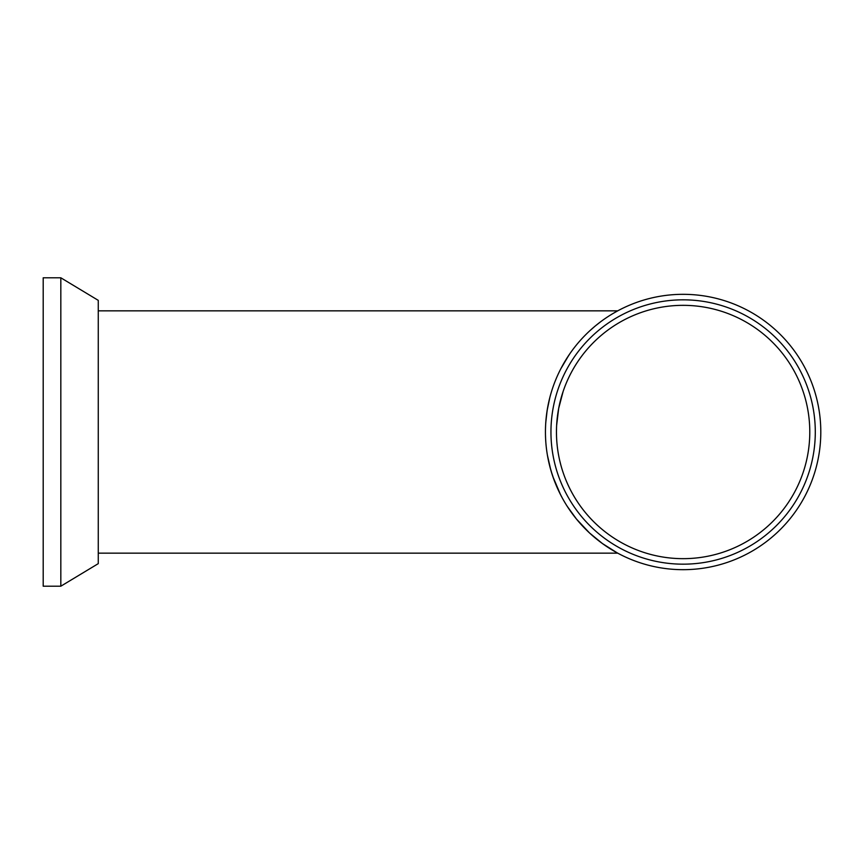 <?xml version="1.0" encoding="UTF-8"?>
<svg xmlns="http://www.w3.org/2000/svg" width="864" height="864" viewBox="0 0 864 864"><rect width="100%" height="100%" fill="white"/><g stroke="black" fill="none" stroke-linecap="round" stroke-linejoin="round"><path stroke-width="1.3" d="M550.984 470.664L551.437 472.154L550.984 470.664M551.761 473.213L552.312 474.919L551.761 473.213M552.658 475.988L553.133 477.371L552.658 475.988M575.824 518.26L579.02 522.094L575.824 518.26M580.262 523.519L582.401 525.863L580.262 523.519M582.638 526.122L585.835 529.416L582.638 526.111M587.25 530.809L588.352 531.868L587.25 530.809M594.097 537.019L594.983 537.764M597.229 539.6L599.314 541.231L597.229 539.6M600.08 541.814L603.007 543.974L600.08 541.814M603.083 544.018L605.815 545.929L603.083 544.018M606.118 546.124L609.66 548.435M609.692 548.456L606.312 546.253M617.728 553.154L98.269 553.154M567.259 506.369L576.482 519.08L589.54 532.98L602.435 543.553L617.317 552.928M617.069 552.798L615.449 551.902M614.79 551.524L614.131 551.146M613.991 551.07L613.138 550.562M612.943 550.454L610.772 549.137M610.729 549.115L609.779 548.51M609.552 548.37L607.997 547.376M605.912 545.994L605.059 545.411M559.116 491.81L562.162 497.761M566.32 359.122L569.506 354.251M609.12 315.9L607.37 317.034M617.728 310.846L613.138 313.438L617.728 310.846L98.269 310.846M612.122 314.042L609.887 315.414L612.122 314.042M593.935 536.879L592.153 535.345L593.935 536.879M591.991 535.205L590.209 533.596L591.991 535.205M587.066 530.636L582.725 526.208L587.066 530.636M579.971 523.184L577.055 519.772M570.812 511.628L569.214 509.328M565.596 503.712L564.646 502.135M562 497.459L560.822 495.223M560.498 494.586L552.884 476.658M552.323 474.962L549.839 466.517M563.576 500.288L563.026 499.316M566.287 504.824L567.551 506.822L566.287 504.824M571.028 511.931L570.164 510.71L571.018 511.931M573.037 514.674L574.582 516.694L573.037 514.674M574.754 516.92L577.357 520.139M574.862 517.061L572.573 514.069M578.513 521.51L577.303 520.074M585.641 529.222L582.973 526.468M567.605 357.091L560.844 368.734L568.901 355.136M545.778 422.431L547.16 410.314L549.828 397.559M563.274 364.252L569.635 354.046M595.458 538.153L594.173 537.084M580.014 523.228L578.621 521.629M570.877 511.726L570.132 510.656M564.754 502.308L564.365 501.66M562.313 498.031L560.682 494.953M560.272 494.154L558.554 490.633M558.079 489.607L556.556 486.173M556.07 485.039L554.504 481.129M554.17 480.244L551.113 471.096M550.865 470.254L549.558 465.415M549.72 466.042L550.044 467.284M550.508 468.99L550.822 470.081M592.628 535.756L594.022 536.965M545.497 428.35L545.594 425.542M545.713 423.457L546.372 416.102M589.777 330.793L594.961 326.246M600.512 321.862L595.685 325.652M594.605 326.549L592.25 328.568M60.826 586.202L98.269 563.641L98.269 300.359L60.826 277.798L43.2 277.798L43.2 586.202L60.826 586.202L60.826 277.798M545.443 432A137.678 137.678 0 0 0 683.122 569.678A137.678 137.678 0 0 0 820.8 432A137.678 137.678 0 0 0 683.122 294.322A137.678 137.678 0 0 0 545.443 432M550.735 469.8L547.463 455.458M545.8 441.806L545.692 440.165M545.584 438.145L545.497 435.672M550.552 394.848L549.904 397.267M555.012 381.586L555.26 380.938M545.605 425.401L545.638 424.818M545.692 423.76L546.145 418.133M546.534 414.709L547.625 407.57M547.819 406.577L548.219 404.514M548.543 402.97L549.05 400.723M554.742 382.255L554.375 383.216M563.306 473.094L563.123 472.554M560.682 464.422L559.732 460.609M556.513 435.607L556.459 432A126.662 126.662 0 0 0 683.122 558.662A126.662 126.662 0 0 0 809.784 432A126.662 126.662 0 0 0 683.122 305.338A126.662 126.662 0 0 0 556.459 432L556.513 428.263M556.643 425.282L558.673 408.424L563.123 391.478M550.951 432A132.17 132.17 0 0 0 683.122 564.17A132.17 132.17 0 0 0 815.292 432A132.17 132.17 0 0 0 683.122 299.83A132.17 132.17 0 0 0 550.951 432M556.459 432A126.662 126.662 0 0 0 683.122 558.662A126.662 126.662 0 0 0 809.784 432A126.662 126.662 0 0 0 683.122 305.338A126.662 126.662 0 0 0 556.459 432"/></g></svg>
